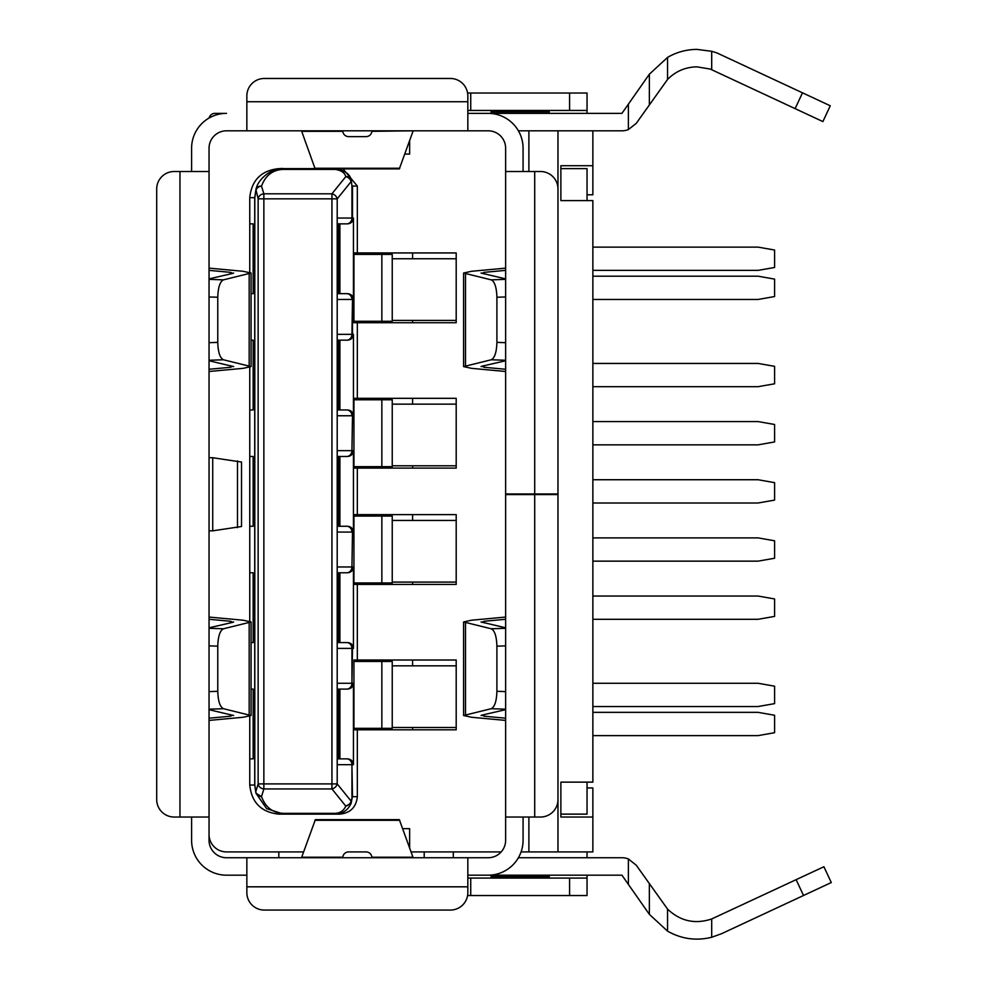 <?xml version="1.0" encoding="UTF-8"?>
<svg xmlns="http://www.w3.org/2000/svg" width="988" height="988" viewBox="0 0 988 988"><rect width="100%" height="100%" fill="white"/><g stroke="black" fill="none" stroke-linecap="round" stroke-linejoin="round"><path stroke-width="1.48" d="M592.862 363.436L758.105 363.436L774.592 366.338L774.592 383.789L758.105 386.691L592.862 386.691M337.204 341.626L338.439 341.626L338.439 408.501L337.204 408.501M338.439 352.593L337.204 353.828M338.439 397.522L337.204 396.299M592.862 712.348L758.105 712.348L774.592 715.263L774.592 732.701L758.105 735.615L592.862 735.615M338.439 753.054L339.897 753.054M337.204 690.55L338.439 690.55L338.439 701.517L337.204 702.74M337.204 757.426L338.439 757.426L338.439 746.446L337.204 745.224M338.439 701.517L338.439 746.446M592.862 596.048L758.105 596.048L774.592 598.95L774.592 616.401L758.105 619.303L592.862 619.303M337.204 574.238L338.439 574.238L338.439 585.205L337.204 586.44M337.204 641.113L338.439 641.113L338.439 630.146L337.204 628.911M338.439 585.205L338.439 630.146M337.204 524.801L338.439 524.801L338.439 513.834L337.204 512.611M337.204 457.926L338.439 457.926L338.439 468.905L337.204 470.127M338.439 468.905L338.439 513.834M592.862 479.736L758.105 479.736L774.592 482.65L774.592 500.089L758.105 503.003L592.862 503.003M587.045 787.955L592.862 787.955L592.862 851.915L557.973 851.915L557.973 130.811L592.862 130.811L592.862 165.712L560.875 165.712L560.875 200.601L592.862 200.601L592.862 782.138L560.875 782.138L560.875 814.124L587.045 814.124L587.045 782.138M587.045 200.601L587.045 168.615L560.875 168.615L560.875 200.601M412.589 252.94L412.589 258.757M412.589 665.826L412.589 660.009M412.589 584.414L412.589 582.093M412.589 520.441L412.589 514.625M412.589 468.102L412.589 465.78M412.589 404.141L412.589 398.325M412.589 322.718L412.589 320.396M412.589 727.477L412.589 729.799M592.862 276.195L758.105 276.195L774.592 279.11L774.592 296.548L758.105 299.463L592.862 299.463M456.197 320.396L392.236 320.396M456.197 258.757L392.236 258.757M370.426 322.718L370.426 321.273M370.426 254.398L370.426 252.94M353.939 254.398L392.236 254.398L392.236 321.273L353.939 321.273M355.89 322.718L355.89 321.273M355.89 254.398L355.89 252.94M338.439 254.398L339.897 254.398M338.439 264.969L339.897 264.969M592.862 421.58L758.105 421.58L774.592 424.494L774.592 441.932L758.105 444.847L592.862 444.847M456.197 465.78L392.236 465.78M456.197 404.141L392.236 404.141M370.426 468.102L370.426 466.657M370.426 399.782L370.426 398.325M353.939 399.782L392.236 399.782L392.236 466.657L353.939 466.657M338.439 466.657L339.897 466.657M355.89 468.102L355.89 466.657M355.89 399.782L355.89 398.325M338.439 399.782L339.897 399.782M337.204 218.052L337.204 783.904A5.817 4.668 -38.9 0 1 331.943 788.943L331.943 783.904L263.858 783.904L263.858 198.835L258.14 198.835L255.941 189.523A5.817 4.989 -164.5 0 1 261.511 186.114A5.817 4.977 163 0 0 255.793 191.153L254.805 197.686L254.805 785.04L255.793 791.586L258.14 783.904L263.858 783.904L263.858 788.943L261.511 796.624C265.574 807.48 272.935 813.05 283.593 813.346L335.13 813.346C340.168 813.099 343.725 810.691 345.8 806.097L331.943 788.943L263.858 788.943A5.817 4.977 -163 0 1 258.14 783.904L258.14 198.835A5.817 4.977 163 0 1 263.858 193.796L263.858 198.835L331.943 198.835L331.943 193.796L345.8 176.642C344.75 172.715 341.206 170.307 335.13 169.393L283.593 169.393C272.947 169.677 265.587 175.247 261.511 186.114L263.858 193.796L331.943 193.796A5.817 4.668 38.9 0 1 337.204 198.835L337.204 218.052L351.938 218.052L351.938 186.065L351.185 179.483C349.69 173.913 344.343 170.282 335.13 168.615L283.593 168.615C273.207 167.256 257.979 178.272 255.941 189.523L254.719 197.686L254.719 785.04L255.941 793.216L266.649 808.629L283.593 814.124L278.838 814.124C261.301 812.272 251.607 802.577 249.754 785.04L249.754 716.275M351.938 186.065L351.185 179.483A5.817 4.94 -21.4 0 0 345.8 176.642A5.817 4.668 38.9 0 1 351.073 181.681L337.204 198.835L331.943 198.835L331.943 783.904L337.204 783.904L351.073 801.058L351.185 803.256L345.8 806.097A5.817 4.668 -38.9 0 0 351.073 801.058L352.284 797.057L351.185 803.256C347.937 810.271 342.589 813.89 335.13 814.124L283.593 814.124L339.897 814.124L335.13 814.124L335.13 813.346M255.793 791.586L255.941 793.216L261.511 796.624A5.817 4.977 -163 0 1 255.793 791.586M254.805 785.04L249.754 785.04M209.172 117.967A5.817 5.817 0 0 1 214.865 113.373L226.499 113.373A34.889 34.889 0 0 0 191.598 148.262L191.598 171.517M278.826 851.915L278.826 857.732L264.29 857.732M209.048 834.477A17.451 17.451 0 0 0 226.499 851.915L303.588 851.915M251.076 293.646L253.15 293.646L253.15 223.856L249.754 223.856L249.754 197.686C251.607 180.162 261.301 170.467 278.838 168.615M249.754 456.481L253.15 456.481L253.15 526.258L249.754 526.258L249.754 367.351M251.076 689.093L253.15 689.093L253.15 758.87L249.754 758.87M251.076 340.168L253.15 340.168L253.15 409.958L249.754 409.958M249.754 621.193L249.754 572.781L253.15 572.781L253.15 642.571L251.076 642.571M249.754 572.781L249.754 526.258M249.754 272.268L249.754 223.856M351.938 797.057L351.938 764.687L337.204 764.687L337.266 758.87L347.578 758.87L339.897 758.87L339.897 689.093L347.578 689.093L337.204 689.093M337.204 642.571L347.578 642.571L339.897 642.571L339.897 572.781L347.578 572.781L337.204 572.781M357.335 729.799L353.939 729.799L353.939 660.009L456.197 660.009L456.197 729.799L357.335 729.799L357.335 796.674C356.223 807.196 350.419 813.013 339.897 814.124M337.204 526.258L347.578 526.258L339.897 526.258L339.897 456.481L347.578 456.481L337.204 456.481M337.204 409.958L347.578 409.958L339.897 409.958L339.897 340.168L347.578 340.168L337.204 340.168M357.335 252.94L353.939 252.94L353.939 322.718L456.197 322.718L456.197 252.94L357.335 252.94L357.335 186.065L343.058 168.911M337.204 293.646L347.578 293.646L339.897 293.646L339.897 223.856L347.578 223.856L337.204 223.856M335.13 169.393L335.13 168.615L339.897 168.615M342.824 131.33L301.698 131.33L315.048 168.615L283.581 168.615M409.637 847.865L409.637 828.66L402.783 828.66M411.094 851.915L501.188 851.915M467.83 130.811L246.852 130.811L246.852 95.922A17.451 17.451 0 0 1 264.29 78.472L450.38 78.472A17.451 17.451 0 0 1 467.83 95.922L467.83 130.811L488.183 130.811A17.451 17.451 0 0 1 505.634 148.262L505.634 268.143L471.585 271.28L463.594 273.034L491.209 279.851C494.679 281.555 496.581 287.36 496.902 297.24L496.902 342.379C496.581 352.271 494.679 358.076 491.209 359.78L463.594 366.597L471.585 368.351L505.634 371.488L505.634 464.903M505.634 523.64L505.634 617.068L471.585 620.205L463.594 621.958L491.209 628.776C494.679 630.48 496.581 636.284 496.902 646.164L496.902 691.304C496.581 701.196 494.679 706.988 491.209 708.705L463.594 715.522L471.585 717.263L505.634 720.413L505.634 840.294A17.451 17.451 0 0 1 488.183 857.732L467.83 857.732L467.83 892.633A17.451 17.451 0 0 1 450.38 910.072L264.29 910.072A17.451 17.451 0 0 1 246.852 892.633L246.852 886.816L467.83 886.816M409.637 140.691L409.637 154.079L404.858 154.079M357.335 398.325L456.197 398.325L456.197 468.102L353.939 468.102L353.939 398.325L357.335 398.325L357.335 322.718M357.335 514.625L456.197 514.625L456.197 584.414L353.939 584.414L353.939 514.625L357.335 514.625L357.335 468.102M357.335 660.009L357.335 584.414M587.045 194.784L592.862 194.784L592.862 165.712M560.875 782.138L560.875 817.027L592.862 817.027M557.973 851.915L521.084 851.915M357.335 186.065L352.494 186.065L352.494 218.052A5.817 5.817 90 0 1 346.677 223.856A5.817 5.273 90 0 0 351.938 218.052L353.445 218.052L353.445 299.463L352.494 299.463A5.817 5.817 -90 0 0 346.677 293.646A5.817 5.273 -90 0 1 351.938 299.463L337.204 299.463M337.204 334.352L353.445 334.352L353.445 415.763L352.494 415.763A5.817 5.817 -90 0 0 346.677 409.958A5.817 5.273 -90 0 1 351.938 415.763L337.204 415.763M337.204 450.664L351.938 450.664A5.817 5.273 -90 0 1 346.665 456.481L346.677 456.481A5.817 5.817 -90 0 0 352.494 450.664L353.445 450.664L353.445 532.075L352.494 532.075A5.817 5.817 -90 0 0 346.677 526.258A5.817 5.273 -90 0 1 351.938 532.075L337.204 532.075M337.204 566.964L351.938 566.964A5.817 5.273 -90 0 1 346.665 572.781L346.677 572.781A5.817 5.817 -90 0 0 352.494 566.964L353.445 566.964L353.445 648.387L337.204 648.387M337.204 683.276L351.938 683.276A5.817 5.273 -90 0 1 346.665 689.093L346.677 689.093A5.817 5.817 -90 0 0 352.494 683.276L353.445 683.276L353.445 764.687C353.074 761.18 351.123 759.241 347.578 758.87M339.897 758.87L339.897 689.093M339.897 642.571L339.897 572.781M339.897 409.958L339.897 340.168M339.897 293.646L339.897 223.856M339.897 526.258L339.897 456.481M518.404 130.811L528.889 130.811L528.889 171.517M557.973 130.811L528.889 130.811M528.889 817.027L528.889 851.915M353.445 764.687L352.494 764.687A5.817 5.817 -90 0 0 346.677 758.87A5.817 5.273 -90 0 1 351.938 764.687L352.494 797.057M347.578 293.646C351.123 294.016 353.074 295.955 353.445 299.463M353.445 218.052C353.074 221.547 351.123 223.486 347.578 223.856M347.578 409.958C351.123 410.329 353.074 412.255 353.445 415.763M353.445 334.352C353.074 337.859 351.123 339.798 347.578 340.168M347.578 526.258C351.123 526.629 353.074 528.568 353.445 532.075M353.445 450.664C353.074 454.171 351.123 456.11 347.578 456.481M347.578 642.571C351.123 642.941 353.074 644.88 353.445 648.387M353.445 566.964C353.074 570.471 351.123 572.41 347.578 572.781M353.445 683.276C353.074 686.784 351.123 688.722 347.578 689.093M351.938 334.352A5.817 5.273 90 0 1 346.665 340.168L346.677 340.168A5.817 5.817 90 0 0 352.494 334.352L352.494 299.463L351.938 334.352M346.665 642.571A5.817 5.273 90 0 1 351.938 648.387L351.938 683.276L352.494 648.387A5.817 5.817 90 0 0 346.677 642.571M592.862 247.124L758.105 247.124L774.592 250.026L774.592 267.476L758.105 270.379L592.862 270.379M339.897 229.673L338.439 229.673M337.204 225.313L338.439 225.313L338.439 292.189L337.204 292.189M338.439 236.293L337.204 237.515M338.439 281.222L337.204 279.987M592.862 537.892L758.105 537.892L774.592 540.794L774.592 558.245L758.105 561.147L592.862 561.147M456.197 582.093L392.236 582.093M456.197 520.441L392.236 520.441M370.426 584.414L370.426 582.957M370.426 516.082L370.426 514.625M353.939 516.082L392.236 516.082L392.236 582.957L353.939 582.957M338.439 582.957L339.897 582.957M355.89 584.414L355.89 582.957M355.89 516.082L355.89 514.625M338.439 516.082L339.897 516.082M592.862 683.276L758.105 683.276L774.592 686.178L774.592 703.629L758.105 706.531L592.862 706.531M456.197 727.477L392.236 727.477M456.197 665.826L392.236 665.826M370.426 729.799L370.426 728.341M370.426 661.466L370.426 660.009M353.939 661.466L392.236 661.466L392.236 728.341L353.939 728.341M338.439 728.341L339.897 728.341M355.89 729.799L355.89 728.341M355.89 661.466L355.89 660.009M338.439 717.757L339.897 717.757M264.29 130.811L412.984 130.811L371.859 131.33M467.83 113.373L621.934 113.373L649.363 74.199L667.555 57.403C676.657 52.129 686.475 49.449 696.997 49.4L711.693 51.29L716.893 52.907L830.266 105.778L822.893 121.586L710.273 69.074L696.997 66.851C685.474 67.048 675.656 71.247 667.555 79.448L636.235 123.377L628.393 129.576A17.451 17.451 0 0 1 621.934 130.811L592.862 130.811M348.616 136.628A5.817 5.817 0 0 1 342.799 130.811A5.817 5.817 0 0 0 348.616 136.628L366.066 136.628A5.817 5.817 0 0 0 371.883 130.811A5.817 5.817 0 0 1 366.066 136.628M357.335 851.915L366.066 851.915A5.817 5.817 0 0 1 371.883 857.732L342.799 857.732A5.817 5.817 0 0 1 348.616 851.915L357.335 851.915L348.616 851.915A5.817 5.817 0 0 0 342.799 857.732L301.698 857.226L342.824 857.226M505.634 512.019L505.634 477.118M534.706 494.568L505.634 494.568L505.634 817.027L540.522 817.027A17.451 17.451 0 0 0 557.973 799.588L557.973 494.568L534.706 494.568L534.706 817.027M518.404 857.732L621.934 857.732A17.451 17.451 0 0 1 628.393 858.98L636.235 865.179L667.555 909.096C680.3 921.199 695.009 924.484 711.693 918.964L823.918 866.735L831.291 882.543L721.573 933.697L711.693 937.266C696.17 941.058 681.461 939.008 667.555 931.141L649.363 914.357L621.934 875.183L467.83 875.183M711.693 918.964L711.693 937.266M241.529 526.505L212.729 530.828L212.729 457.728L241.529 462.051L241.529 526.505M209.048 530.828L212.729 530.828M505.634 369.265L484.244 367.301L481.811 366.239L505.634 360.756M505.634 278.875L481.045 273.034M481.811 273.392L484.244 272.33L505.634 270.366M505.634 718.19L484.244 716.214L481.811 715.151L505.634 709.68M505.634 627.8L481.045 621.958M481.811 622.317L484.244 621.254L505.634 619.278M209.048 645.88L217.768 646.164C218.089 636.284 219.991 630.48 223.473 628.776L251.076 621.958L243.097 620.205L209.048 617.068M217.768 646.164L217.768 691.304L209.048 691.6M209.048 619.278L230.439 621.254L232.872 622.317L209.048 627.8M209.048 709.68L233.637 715.522M209.048 296.956L217.768 297.24C218.089 287.36 219.991 281.555 223.473 279.851L251.076 273.034L243.097 271.28L209.048 268.143M217.768 297.24L217.768 342.379L209.048 342.675M209.048 270.366L230.439 272.33L232.872 273.392L209.048 278.875M209.048 360.756L233.637 366.597M209.048 371.488L243.097 368.351L251.076 366.597L223.473 359.78C219.991 358.076 218.089 352.271 217.768 342.379M232.872 366.239L230.439 367.301L209.048 369.265M209.048 720.413L243.097 717.263L251.076 715.522L223.473 708.705C219.991 706.988 218.089 701.196 217.768 691.304M232.872 715.151L230.439 716.214L209.048 718.19M557.973 493.988L505.634 493.988L505.634 171.517L540.522 171.517A17.451 17.451 0 0 1 557.973 188.967L557.973 493.988M505.634 494.568L505.634 507.029M523.072 817.027L523.072 840.294A34.889 34.889 0 0 1 488.183 875.183M523.072 171.517L523.072 148.262A34.889 34.889 0 0 0 488.183 113.373M371.859 857.226L412.984 857.226L371.883 857.732M628.393 858.98L628.393 884.408M649.363 883.939L649.363 914.357M667.555 909.096L667.555 931.141M711.693 51.29L711.693 69.728M667.555 57.403L667.555 79.448M649.363 74.199L649.363 104.617M628.393 104.148L628.393 129.576M412.984 857.226L399.313 819.645L315.37 819.645L301.698 857.226M338.242 168.911L399.313 168.911L412.984 131.33M450.38 130.811L412.984 130.811M412.984 857.732L450.38 857.732M278.826 857.732L301.698 857.732M209.048 457.728L212.729 457.728M481.045 366.597L481.811 366.239M233.637 621.958L232.872 622.317M481.045 715.522L481.811 715.151M233.637 273.034L232.872 273.392M467.583 93.02L587.045 93.02L587.045 110.458L467.83 110.458M424.21 851.915L424.21 857.732M467.83 878.085L587.045 878.085L587.045 895.536L467.583 895.536M587.045 878.085L587.045 875.183M587.045 857.732L587.045 851.915M587.045 113.373L587.045 110.458M453.294 851.915L453.294 857.732M156.709 188.967A17.451 17.451 0 0 1 174.16 171.517L209.048 171.517L209.048 817.027L174.16 817.027A17.451 17.451 0 0 1 156.709 799.588L156.709 188.967M246.852 875.183L226.499 875.183A34.889 34.889 0 0 1 191.598 840.294L191.598 817.027M246.852 886.816L246.852 857.732L467.83 857.732M491.098 878.085L491.098 875.183M549.242 875.183L549.242 878.085M491.098 876.689L549.242 876.689M549.242 110.458L549.242 113.373M491.098 113.373L491.098 110.458M491.098 111.866L549.242 111.866M209.048 171.517L209.048 148.262A17.451 17.451 0 0 1 226.499 130.811L246.852 130.811M246.852 857.732L226.499 857.732A17.451 17.451 0 0 1 209.048 840.294L209.048 817.027M381.85 254.398L381.85 321.273M381.85 399.782L381.85 466.657M351.938 450.664L352.494 415.763L351.938 450.664M351.938 566.964L352.494 532.075L351.938 566.964M283.593 813.346L283.568 814.124M249.754 197.686L254.719 197.686M283.593 169.393L283.593 168.615M357.335 796.674L352.481 796.674M381.85 516.082L381.85 582.957M381.85 661.466L381.85 728.341M796.143 879.678L803.516 895.499M491.209 359.78L505.634 360.262M505.634 342.675L496.902 342.379M496.902 297.24L505.634 296.956M505.634 279.369L491.209 279.851M491.209 708.705L505.634 709.186M505.634 691.6L496.902 691.304M496.902 646.164L505.634 645.88M505.634 628.294L491.209 628.776M223.473 628.776L209.048 628.294M223.473 279.851L209.048 279.369M209.048 360.262L223.473 359.78M209.048 709.186L223.473 708.705M534.706 171.517L534.706 493.988M342.799 857.732A5.817 5.817 0 0 1 348.616 851.915M795.118 108.631L802.491 92.823M314.876 820.312L399.794 820.312M314.876 168.244L399.794 168.244M237.478 460.902L237.478 527.654M484.244 272.33L484.244 273.96M484.244 365.671L484.244 367.301M465.496 273.935L465.496 365.696M249.174 622.86L249.174 714.608M230.439 621.254L230.439 622.872M230.439 714.596L230.439 716.214M484.244 621.254L484.244 622.872M484.244 714.596L484.244 716.214M465.496 622.86L465.496 714.608M249.174 273.935L249.174 365.696M230.439 272.33L230.439 273.96M230.439 365.671L230.439 367.301M569.594 878.085L569.594 895.536M470.733 878.085L470.733 895.536M470.733 93.02L470.733 110.458M569.594 93.02L569.594 110.458M179.964 171.517L179.964 817.027M246.852 101.739L467.83 101.739M463.594 273.034L463.594 366.597M251.076 621.958L251.076 715.522M463.594 621.958L463.594 715.522M251.076 273.034L251.076 366.597"/></g></svg>
